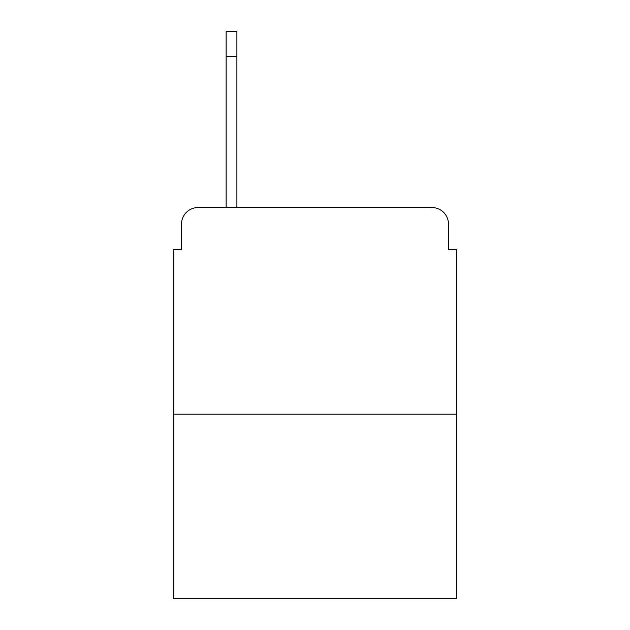 <?xml version="1.0" encoding="UTF-8"?>
<svg xmlns="http://www.w3.org/2000/svg" width="630" height="630" viewBox="0 0 630 630"><rect width="100%" height="100%" fill="white"/><g stroke="black" fill="none" stroke-linecap="round" stroke-linejoin="round"><path stroke-width="0.94" d="M181.519 224.083L181.519 249.7L181.519 224.083A16.53 16.53 0 0 1 198.048 207.553L226.146 207.553L226.146 31.5L236.896 31.5L236.896 207.553L250.527 207.553M456.75 414.186L173.25 414.186L173.25 598.5L456.75 598.5L456.75 249.7L448.481 249.7L448.481 224.083A16.53 16.53 0 0 0 431.952 207.553L198.048 207.553M173.25 414.186L173.25 249.7L181.519 249.7M379.473 207.553L431.952 207.553M448.481 249.7L448.481 224.083M236.896 56.298L226.146 56.298"/></g></svg>
